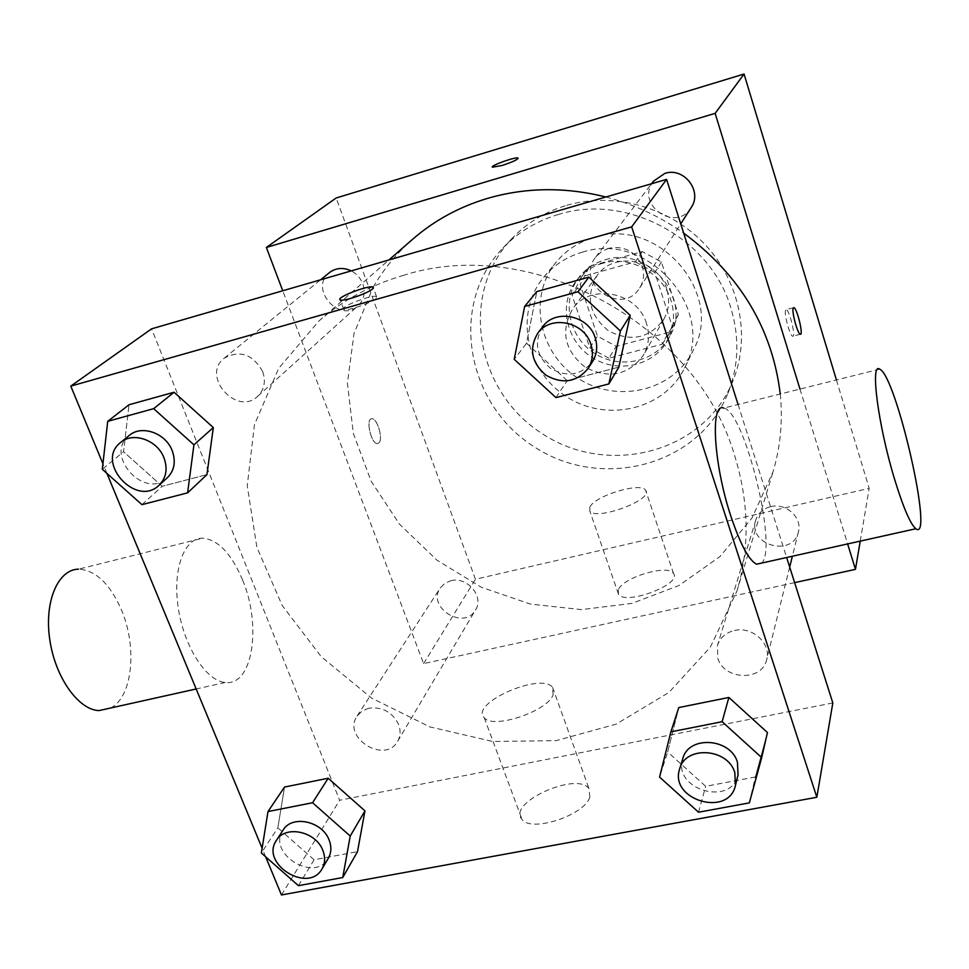 <?xml version="1.0" encoding="UTF-8"?>
<svg xmlns="http://www.w3.org/2000/svg" width="969" height="969" viewBox="0 0 969 969"><rect width="100%" height="100%" fill="white"/><g stroke="black" fill="none" stroke-linecap="round" stroke-linejoin="round"><path stroke-width="0.73" stroke-dasharray="4.84 3.63" d="M646.493 323.525C637.602 291.802 589.976 282.694 572.57 309.05C560.264 331.132 564.503 350.548 585.276 367.299C609.089 379.351 628.53 375.245 643.61 354.957C648.939 345.134 649.908 334.656 646.493 323.525M666.757 289.21C658.484 259.183 613.534 250.705 596.965 275.765C585.24 296.756 589.152 315.167 608.738 330.998C631.207 342.348 649.605 338.363 663.922 319.043C669.01 309.692 669.954 299.748 666.757 289.21M668.513 332.488L616.223 346.321L597.498 336.122L580.201 284.45L589.624 266.305L642.29 251.601L661.427 261.981L678.348 314.525L674.497 323.949L668.513 332.488L662.106 344.237L608.871 358.227L616.223 346.321M589.624 266.305L581.654 276.795L635.289 261.884L642.29 251.601M661.427 261.981L654.802 272.483L672.098 325.972L678.348 314.525M654.802 272.483L635.289 261.884M581.654 276.795L572.098 295.242L580.201 284.45M608.871 358.227L589.782 347.823L572.098 295.242M662.106 344.237L668.186 335.553L672.098 325.972M605.189 259.801C648.249 245.52 692.75 298.658 669.785 336.255C656.122 361.994 619.712 369.904 594.385 353.213C568.755 336.97 561.015 300.523 578.868 277.497C585.591 268.849 594.36 262.95 605.189 259.801M602.609 263.302C591.708 266.451 582.878 272.386 576.119 281.083C558.168 304.242 565.981 340.906 591.768 357.246C617.265 374.046 653.905 366.112 667.641 340.228C674.133 327.728 675.26 314.477 671.008 300.463C662.796 272.87 629.862 255.004 602.609 263.302M589.782 347.823L597.498 336.122M594.082 237.478C657.842 216.039 725.091 293.401 693.283 350.221C673.637 391.004 617.168 404.109 578.154 378.334C538.619 353.346 527.366 296.478 556.472 261.812C566.344 250.05 578.881 241.935 594.082 237.478M582.405 252.182C647.898 230.283 717.169 309.826 684.562 368.014C664.431 409.79 606.473 423.065 566.356 396.563C525.731 370.885 514.018 312.587 543.839 277.073C553.941 265.022 566.804 256.724 582.405 252.182M566.804 205.307C613.995 191.523 670.027 207.196 705.093 244.576C740.159 281.967 750.842 337.03 732.939 380.914C704.197 452.789 608.035 477.329 542.337 433.737C475.609 391.755 458.482 293.995 512.201 238.265C527.172 222.688 545.377 211.702 566.804 205.307M558.532 214.452C536.729 220.932 518.209 232.088 502.996 247.919C448.429 304.557 466.053 403.903 533.992 446.648C600.877 491.041 698.697 466.283 727.925 393.269C738.741 365.955 739.722 337.527 730.868 307.997C710.883 238.301 626.652 192.783 558.532 214.452M836.441 379.957L869.181 488.352L475.428 579.244L336.17 197.979M770.67 506.666C785.968 502.511 802.623 517.664 798.42 531.872C792.933 557.89 747.123 544.978 755.832 519.965C758.194 513.098 763.136 508.664 770.67 506.666M691.163 207.596C675.877 233.287 634.647 204.338 653.518 181.155M329.448 272.592C308.578 288.35 339.453 323.937 358.106 305.756C364.017 299.869 365.604 292.602 362.854 283.953C360.625 278.164 356.762 273.803 351.275 270.884M794.628 582.635L423.598 663.608L282.742 290.773M799.97 389.066L847.633 543.936M450.839 580.734C467.131 576.131 484.439 596.638 475.549 609.901C464.175 630.916 426.469 607.466 440.253 587.965L444.747 583.374L450.839 580.734M605.855 196.998C633.811 204.302 659.756 216.329 683.666 233.105M780.263 393.983C782.94 420.958 780.505 446.939 772.983 471.915L751.968 518.064L719.919 556.594L679.063 585.482L631.994 603.384L581.485 609.61L530.346 604.075L481.302 587.25L436.898 560.13L399.482 524.144L371.066 481.133L353.31 433.3L347.411 383.179L354.024 333.53L373.138 287.26M373.186 287.175C383.627 269.152 396.83 253.139 412.782 239.137M860.242 541.126L869.181 488.352M618.343 589.83L618.452 594.106C624.436 605.94 682.176 584.464 673.576 573.624C668.949 563.679 622.692 577.306 618.343 589.83M423.598 663.608L475.428 579.244M379.036 442.797C383.373 438.63 377.074 417.724 371.781 418.717C365.228 418.523 371.272 444.577 377.547 443.584L379.036 442.797L377.559 443.584C371.272 444.577 365.24 418.523 371.781 418.717C377.086 417.712 383.385 438.618 379.049 442.785M589.867 507.102C594.687 495.68 641.43 481.617 645.669 490.362C653.845 499.738 595.305 521.322 589.794 510.929L589.867 507.102M492.3 167.08L501.99 165.505C511.753 162.344 517.143 159.921 518.161 158.213M785.58 310.189C783.848 313.665 790.098 336.485 792.715 336.231C796.155 337.369 789.335 309.486 786.21 309.632L785.58 310.189M403.916 275.22C371.43 284.716 343.099 299.978 318.91 321.018L278.684 368.341L254.459 424.652L247.24 485.723L256.882 547.34L282.221 605.528L321.308 656.776L371.539 698.043L429.8 726.883L492.567 741.467L556.036 740.667L616.175 724.146L668.889 692.472L710.277 647.244L736.9 591.138C749.861 547.642 749.11 502.475 734.647 455.648C696.578 323.864 531.206 234.377 403.916 275.22M734.49 630.504C752.126 626.059 771.469 643.513 766.721 659.501C762.421 681.655 723.904 680.347 717.738 658.048L717.496 645.281C720.161 637.554 725.817 632.624 734.49 630.504M262.66 371.539C252.727 354.182 239.912 349.736 224.214 358.191C200.753 375.899 236.799 416.706 257.706 396.285C264.343 389.683 265.99 381.435 262.66 371.539M608.786 248.258L601.495 251.637L595.717 257.088C574.12 283.59 622.243 317.311 639.697 287.938C643.755 281.313 644.615 274.154 642.302 266.451C635.773 251.565 624.593 245.496 608.786 248.258M369.007 708.169L362.127 711.016L357.101 716.067C341.827 737.639 385.093 764.589 397.653 741.309C400.524 736.222 400.851 730.65 398.647 724.582C392.433 712.142 382.549 706.667 369.007 708.169M738.075 404.509L786.646 557.502M832.819 702.937L339.647 800.261L151.6 328.83M298.44 885.666L314.077 859.794L357.5 851.642L314.077 859.794L277.849 827.817L284.511 787.058L277.849 827.817L261.351 853.011M555.976 397.605L567.216 380.599L618.84 367.13L567.216 380.599L526.542 343.256L536.826 291.572L526.542 343.256L514.224 359.317M265.663 856.802L262.115 848.238M106.917 473.393L102.932 463.776M141.934 504.655L162.211 486.293L206.942 474.616L162.211 486.293L123.56 451.724L129.047 404.739L123.56 451.724L102.314 469.287M749.364 802.877L755.36 776.981L767.448 732.552L755.36 776.981L705.674 786.307L667.689 751.968L678.797 707.564L667.689 751.968L659.574 777.09M281.458 894.968L339.647 800.261M589.855 797.112L589.031 788.742C576.991 770.961 506.315 803.071 522.025 819.423C531.121 832.868 584.586 815.304 589.855 797.112M242.589 580.031C231.421 553.614 218.122 539.66 202.678 538.17C184.146 537.759 172.288 569.602 178.32 608.253C184.098 646.892 206.349 681.231 225.317 682.479C252.848 686.246 261.824 625.259 242.589 580.031M879.682 369.165L723.722 408.094C744.483 410.82 778.216 548.079 761.707 563.062M110.672 708C132.789 697.038 137.465 646.371 121.149 609.222C109.679 583.508 95.483 570.16 78.562 569.166L202.678 538.17M553.093 694.918L552.596 687.396C541.259 671.796 469.19 703.542 484.234 717.726C492.773 729.536 547.073 711.585 553.093 694.918M376.081 298.452C371.733 302.934 346.563 311.473 343.777 309.414C338.29 307.355 372.702 293.958 376.553 296.623L376.081 298.452M682.842 758.557C672.062 789.287 731.304 807.08 738.039 774.982M755.36 776.981L705.674 786.307L667.689 751.968M698.516 812.216L705.674 786.307M283.081 830.106C266.584 853.338 314.792 883.401 328.297 858.292M314.077 859.794L277.849 827.817M542.64 326.807C533.665 342.154 536.341 356.023 550.658 368.414C567.204 377.619 581.134 375.378 592.459 361.679M567.216 380.599L526.542 343.256M129.24 435.456C103.61 454.764 144.405 500.222 167.177 477.923M162.211 486.293L123.56 451.724M596.965 275.765L572.57 309.05M663.922 319.043L643.61 354.957M667.641 340.228L669.785 336.255M576.119 281.083L578.868 277.497M580.165 278.66L588.147 268.147M668.186 335.553L674.497 323.949M684.562 368.014L693.283 350.221M543.839 277.073L556.472 261.812M727.925 393.269L732.939 380.914M502.996 247.919L512.201 238.265M673.576 573.624L645.669 490.362M618.452 594.106L589.794 510.929M793.49 307.718L786.21 309.632M800.333 334.257L792.715 336.231M736.9 591.138L772.983 471.915M318.91 321.018L388.92 259.958M755.832 519.965L717.496 645.281M798.42 531.872L792.376 556.23M789.687 567.059L766.721 659.501M257.706 396.285L358.106 305.756M224.214 358.191L320.606 279.787M639.697 287.938L680.735 223.887M595.717 257.088L651.556 183.735M397.653 741.309L475.549 609.901M357.101 716.067L440.253 587.965M225.317 682.479L196.174 688.971M484.234 717.726L522.025 819.423M552.596 687.396L589.031 788.742M376.553 296.623L373.38 287.938M343.777 309.414L340.252 299.881"/><path stroke-width="1.45" d="M282.742 290.773L266.366 247.458L336.17 197.979L744.059 74.032L836.441 379.957M501.978 165.493L492.397 167.201C489.672 165.82 516.574 156.275 518.076 158.092C517.652 159.667 512.286 162.138 501.978 165.493M266.366 247.458L715.134 113.361L744.059 74.032M651.556 183.735L653.518 181.155L664.867 173.39C684.005 166.801 702.791 191.341 691.163 207.596L680.735 223.887M351.275 270.884C343.244 267.19 335.977 267.759 329.448 272.592L320.606 279.787M847.633 543.936L855.457 569.36L794.628 582.635M715.134 113.361L799.97 389.066M388.92 259.958L412.782 239.137C434.197 220.532 459.064 206.954 487.395 198.427C525.67 187.308 565.145 186.823 605.855 196.998M683.666 233.105C740.037 274.954 772.232 328.588 780.263 393.983M793.199 308.178L793.817 307.633C796.881 307.512 803.713 335.419 800.333 334.257C797.778 334.499 791.528 311.655 793.199 308.178M855.457 569.36L860.242 541.126M518.161 158.213L518.076 158.104C516.695 156.348 491.065 165.275 492.3 167.08M102.932 463.776L70.785 386.122L151.6 328.83L666.599 179.374L738.075 404.509M786.646 557.502L832.819 702.937L816.843 797.269L281.458 894.968L265.663 856.802M70.785 386.122L631.679 226.867L666.599 179.374M372.593 288.895C368.208 293.304 343.002 301.856 340.252 299.881C334.802 297.931 369.274 284.547 373.077 287.115L372.593 288.895M284.511 787.058L328.188 778.252L364.962 810.871L357.5 851.642L364.962 810.871L328.188 778.252L284.511 787.058L268.001 811.55L312.575 802.732L350.221 836.065L342.735 877.539L298.44 885.666L261.351 853.011L268.001 811.55M536.826 291.572L588.861 277.134L630.201 315.361L618.84 367.13L630.201 315.361L588.861 277.134L536.826 291.572L524.641 306.446L577.948 291.766L620.414 330.974L608.859 383.93L555.976 397.605L514.224 359.317L524.641 306.446M262.115 848.238L106.917 473.393M631.679 226.867L816.843 797.269M129.047 404.739L174.057 392.239L213.313 427.559L206.942 474.616L213.313 427.559L174.057 392.239L129.047 404.739L107.716 421.333L153.659 408.664L193.933 444.832L187.611 492.846L141.934 504.655L102.314 469.287L107.716 421.333M678.797 707.564L728.87 697.462L767.448 732.552L728.87 697.462L678.797 707.564L670.887 731.849L722.135 721.711L761.695 757.613L749.364 802.877L698.516 812.216L659.574 777.09L670.887 731.849M761.707 563.062L756.535 564.212C748.807 560.143 740.255 544.142 730.88 516.223C713.547 464.199 710.083 401.881 723.722 408.094M894.326 478.383C877.999 424.592 870.005 361.691 879.682 369.165C896.119 375.088 934.516 543.27 915.826 528.747C910.303 524.035 903.144 507.247 894.326 478.383M78.562 569.166C58.213 569.312 44.235 601.022 49.661 638.874C54.821 676.725 78.174 709.889 98.971 710.604L110.672 708M735.435 785.459L738.039 774.982L737.445 762.24C730.65 737.942 688.462 735.277 682.842 758.557L679.693 768.841C668.828 799.8 728.652 817.812 735.435 785.459L734.829 772.632C727.949 748.129 685.349 745.379 679.693 768.841M722.135 721.711L728.87 697.462M761.695 757.613L767.448 732.552M322.059 868.83L328.297 858.292C331.398 852.805 331.677 846.736 329.133 840.087C322.411 821.106 291.948 814.59 283.081 830.106L276.419 840.377C259.813 863.754 308.457 894.096 322.059 868.83C325.172 863.306 325.439 857.202 322.871 850.491C316.064 831.378 285.334 824.764 276.419 840.377M312.575 802.732L328.188 778.252M350.221 836.065L364.962 810.871M342.735 877.539L357.5 851.642M588.135 368.438L592.459 361.679C596.952 354.327 597.861 346.333 595.172 337.709C588.692 315.3 555.273 308.457 542.64 326.807L537.783 333.179C528.735 348.67 531.448 362.672 545.922 375.185C562.638 384.499 576.712 382.246 588.135 368.438C592.677 361.001 593.585 352.934 590.86 344.237C584.295 321.611 550.525 314.683 537.783 333.179M577.948 291.766L588.861 277.134M620.414 330.974L630.201 315.361M608.859 383.93L618.84 367.13M158.964 485.336L167.177 477.923C174.408 470.704 176.067 461.607 172.179 450.633C165.723 433.046 141.571 424.543 129.24 435.456L120.628 442.458C94.805 461.922 136.023 507.792 158.964 485.336C166.244 478.056 167.916 468.887 163.967 457.816C157.426 440.059 133.044 431.471 120.628 442.458M153.659 408.664L174.057 392.239M193.933 444.832L213.313 427.559M187.611 492.846L206.942 474.616M792.376 556.23L789.687 567.059M756.535 564.212L915.826 528.747M196.174 688.971L98.971 710.604M373.38 287.938L373.077 287.115"/></g></svg>

